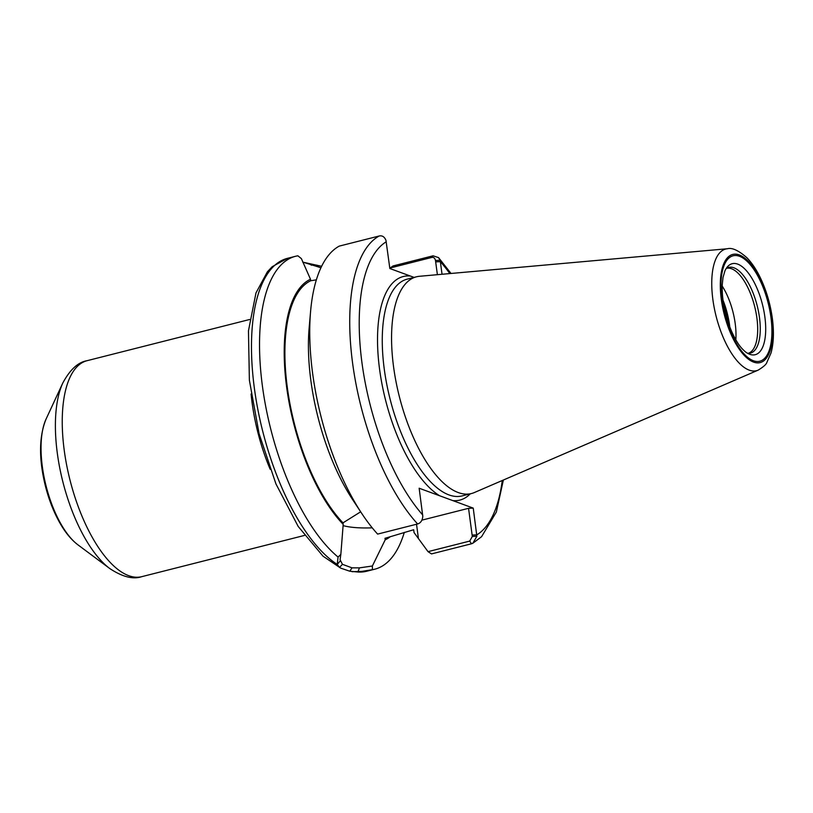 <?xml version="1.0" encoding="UTF-8"?>
<svg xmlns="http://www.w3.org/2000/svg" width="813" height="813" viewBox="0 0 813 813"><rect width="100%" height="100%" fill="white"/><g stroke="black" fill="none" stroke-linecap="round" stroke-linejoin="round"><path stroke-width="1.22" d="M470.27 493.837A115.314 47.469 -104.2 0 1 452.8 500.595L419.152 488.227L422.801 516.377C422.384 520.503 420.656 523.033 417.618 523.968L377.628 534.1A161.391 66.432 -104.2 0 1 361.815 513.552A161.391 66.432 -104.2 0 1 310.586 311.399A161.391 66.432 -104.2 0 1 339.214 246.126L379.193 235.994C382.273 235.343 384.529 236.817 385.982 240.414L389.844 268.524L414.102 277.396M361.815 513.552L352.659 499.68A137.082 56.432 -104.2 0 1 309.143 327.964L310.586 311.399M476.875 536.265L473.237 508.115L468.552 508.318L472.312 536.448L469.721 541.082L428.024 551.651L431.5 553.907L471.489 543.775L472.871 543.226L476.875 536.265L472.312 536.448M440.057 260.302L438.542 257.599L433.065 255.81L393.075 265.942L390.179 267.985L431.876 257.416C433.736 257.132 434.945 258.158 435.483 260.485L440.057 260.302L440.351 261.654A154.379 63.546 -104.2 0 1 449.823 273.575M428.024 551.651L414.061 532.596L413.675 529.741L385.006 538.297L385.21 539.802A135.842 55.914 -104.2 0 0 390.352 536.651M389.976 268.575L390.179 267.985M372.405 569.679L372.374 566L359.417 567.87L352.019 567.85L342.446 564.324L340.068 559.72L340.84 554.405L338.076 557.057L337.222 564.415L339.499 567.433L341.104 568.277L349.814 571.224L357.893 572.017L372.405 569.679A161.391 66.432 -104.2 0 0 374.793 569.191L366.734 571.234A161.391 66.432 -104.2 0 1 357.893 572.017L359.417 567.87M404.305 532.383A161.391 66.432 -104.2 0 1 374.793 569.191M372.374 566L385.21 539.802M321.623 266.288L302.914 262.182M338.076 557.057A161.391 66.432 -104.2 0 1 262.792 388.838A161.391 66.432 -104.2 0 1 295.495 256.298A161.391 66.432 -104.2 0 1 297.883 255.81L301.379 258.615L310.495 279.245A135.842 55.914 -104.2 0 0 286.623 387.008A135.842 55.914 -104.2 0 0 343.198 524.355L340.84 554.405M435.483 260.485L437.384 274.682M442.038 274.266L440.351 261.654L435.666 261.857M452.8 500.595L473.237 508.115M302.7 262.071L320.932 267.741M343.198 524.355L343.005 522.85L360.667 511.804M372.242 527.84A56.483 13.973 -7.6 0 1 343.045 525.594M468.552 508.318L421.917 520.137M343.005 522.85A134.379 55.314 -104.2 0 1 287.284 387.252A134.379 55.314 -104.2 0 1 310.698 280.749L310.495 279.245M316.348 279.845L310.698 280.749M722.208 286.074A43.851 18.049 -104.2 0 1 735.826 339.783M726.161 268.564A44.217 18.201 -104.2 0 1 726.639 268.26A44.217 18.201 -104.2 0 1 733.895 267.792A44.217 18.201 -104.2 0 1 759.484 317.588A44.217 18.201 -104.2 0 1 748.204 353.34A44.217 18.201 -104.2 0 1 747.635 353.299M749.728 354.285A46.941 19.319 -104.2 0 1 745.551 351.948C742.167 349.143 739.21 345.576 736.69 341.247C732.096 333.615 728.418 324.458 725.653 313.788C723.021 303.198 721.893 293.483 722.259 284.631L723.011 277.507L724.972 270.749A46.941 19.319 -104.2 0 1 727.706 266.522A46.941 19.319 -104.2 0 1 737.706 264.123A46.941 19.319 -104.2 0 1 764.87 316.979A46.941 19.319 -104.2 0 1 749.962 354.366A46.941 19.319 -104.2 0 1 749.728 354.285M758.173 370.128L474.284 492.576A111.808 46.026 -104.2 0 1 471.398 493.552A111.808 46.026 -104.2 0 1 458.268 492.556A111.808 46.026 -104.2 0 1 395.982 381.531A111.808 46.026 -104.2 0 1 416.469 276.796A111.808 46.026 -104.2 0 1 419.467 276.288L727.411 248.748C732.066 247.447 738.56 250.424 746.883 257.711C751.812 262.792 756.242 269.377 760.196 277.487C766.273 290.119 770.318 303.757 772.35 318.401C774.118 331.775 773.681 343.299 771.019 352.974L766.822 362.507C766.253 364.397 763.366 366.937 758.173 370.128A62.743 25.823 -104.2 0 1 749.18 370.118A62.743 25.823 -104.2 0 1 713.855 305.8A62.743 25.823 -104.2 0 1 727.411 248.748M417.618 523.968A161.391 66.432 -104.2 0 1 352.598 363.137A161.391 66.432 -104.2 0 1 379.193 235.994M422.73 514.985A154.379 63.546 -104.2 0 1 361.958 362.73A154.379 63.546 -104.2 0 1 386.266 241.766M439.589 495.737A115.314 47.469 -104.2 0 1 379.569 369.204A115.314 47.469 -104.2 0 1 410.27 276.034M472.129 535.076L476.804 534.873A154.379 63.546 -104.2 0 0 502.261 480.503M469.721 541.082L471.489 543.775M342.446 564.324L339.499 567.433M349.814 571.224L352.019 567.85M340.545 568.013L323.025 556.183L298.208 526.478L275.942 483.918L259.093 433.705L249.378 380.179L248.463 330.81L255.983 292.914L267.406 271.766L272.233 266.674L287.436 258.341A161.391 66.432 -104.2 0 0 255.871 398.34A161.391 66.432 -104.2 0 0 337.222 564.415L340.301 560.848M431.876 257.416L433.065 255.81M311.653 265.272L308.777 263.636M316.948 265.16L319.316 267.355M418.431 538.541L416.53 524.243M471.398 493.552L462.099 495.91A111.808 46.026 -104.2 0 1 448.969 494.914A111.808 46.026 -104.2 0 1 386.683 383.888A111.808 46.026 -104.2 0 1 407.171 279.154L416.469 276.796M723.733 304.794A45.965 18.923 -104.2 0 1 728.245 322.598M723.042 300.251A45.823 18.862 -104.2 0 1 729.637 325.596A45.823 18.862 -104.2 0 1 729.8 326.928M726.527 268.32A43.851 18.049 -104.2 0 1 731.527 268.747A43.851 18.049 -104.2 0 1 756.913 318.137A43.851 18.049 -104.2 0 1 748.082 353.34M739.474 256.278A54.38 22.388 -104.2 0 1 770.958 317.527A54.38 22.388 -104.2 0 1 753.417 360.738A54.38 22.388 -104.2 0 1 721.934 299.499A54.38 22.388 -104.2 0 1 739.474 256.278M739.291 254.926A55.802 22.967 -104.2 0 1 771.598 317.761A55.802 22.967 -104.2 0 1 753.59 362.1A55.802 22.967 -104.2 0 1 721.294 299.265A55.802 22.967 -104.2 0 1 739.291 254.926M270.16 469.253A111.391 45.853 -104.2 0 1 251.095 394M304.428 535.442L141.787 576.661A111.391 45.853 -104.2 0 1 128.698 575.665A111.391 45.853 -104.2 0 1 66.646 465.046A111.391 45.853 -104.2 0 1 87.052 360.698L249.703 319.479M77.926 544.832C71.656 540.045 65.975 533.348 60.904 524.741C54.278 513.491 49.105 500.595 45.406 486.052C38.739 459.01 38.953 436.693 46.056 419.102A72.692 29.918 -104.2 0 0 46.087 486.001A72.692 29.918 -104.2 0 0 77.926 544.832L109.836 568.592A107.286 44.166 -104.2 0 1 62.845 481.753A107.286 44.166 -104.2 0 1 62.804 383.014C69.979 369.641 78.068 362.202 87.052 360.698M472.871 543.226L481.591 536.682L496.337 512.048L503.369 480.026M451.032 273.463L438.542 257.599M366.734 571.234L352.059 571.702M295.495 256.298L287.436 258.341M109.836 568.592C122.509 576.935 133.159 579.618 141.787 576.661M46.056 419.102L62.804 383.014"/></g></svg>

